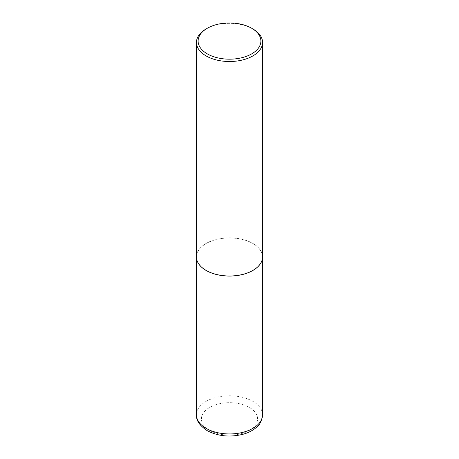 <?xml version="1.0" encoding="UTF-8"?>
<svg xmlns="http://www.w3.org/2000/svg" width="459" height="459" viewBox="0 0 459 459"><rect width="100%" height="100%" fill="white"/><g stroke="black" fill="none" stroke-linecap="round" stroke-linejoin="round"><path stroke-width="0.34" stroke-dasharray="2.29 1.72" d="M262.554 256.948A33.054 19.083 0 0 0 252.875 243.488A33.054 19.083 0 0 0 216.877 239.346A33.054 19.083 0 0 0 196.446 256.948M252.817 270.443A32.973 19.037 0 0 0 252.811 243.522A32.973 19.037 0 0 0 206.189 243.522A32.973 19.037 0 0 0 206.154 270.426M262.554 256.914A33.054 19.083 0 0 0 242.151 239.282A33.054 19.083 0 0 0 206.125 243.419A33.054 19.083 0 0 0 196.446 256.914M252.875 28.94A33.054 19.083 0 0 0 206.125 28.94M262.554 414.867A33.054 19.083 0 0 0 252.875 401.373A33.054 19.083 0 0 0 216.849 397.236A33.054 19.083 0 0 0 196.446 414.867M209.637 430.387A28.091 16.22 0 0 0 249.363 430.387A28.091 16.22 0 0 0 249.363 407.449A28.091 16.22 0 0 0 209.637 407.449A28.091 16.22 0 0 0 209.637 430.387"/><path stroke-width="0.69" d="M196.446 256.948A33.054 19.083 0 0 0 196.446 256.983A33.054 19.083 0 0 0 206.125 270.477A33.054 19.083 0 0 0 242.151 274.614A33.054 19.083 0 0 0 262.554 256.983A33.054 19.083 0 0 0 262.554 256.948M206.154 270.426A32.973 19.037 0 0 0 206.183 270.443A32.973 19.037 0 0 0 252.811 270.443L252.875 270.408A33.054 19.083 0 0 0 262.554 256.914L262.554 42.435A33.054 19.083 0 0 0 252.875 28.94L251.687 28.257A31.378 18.113 0 0 0 207.313 28.257L207.313 28.257A31.378 18.113 0 0 0 207.313 53.875A31.378 18.113 0 0 0 251.687 53.875A31.378 18.113 0 0 0 251.687 28.257M206.125 28.94L207.313 28.257L206.125 28.94A33.054 19.083 0 0 0 196.446 42.435L196.446 256.914A33.054 19.083 0 0 0 206.125 270.408A33.054 19.083 0 0 0 252.875 270.408L252.817 270.443A32.973 19.037 0 0 0 252.817 270.443M196.446 42.435A33.054 19.083 0 0 0 216.849 60.066A33.054 19.083 0 0 0 252.875 55.929A33.054 19.083 0 0 0 262.554 42.435M262.554 414.867C261.75 420.748 259.926 424.713 257.069 426.75C253.42 430.192 248.692 432.711 242.88 434.3C229.833 437.484 217.927 436.262 207.152 430.634C199.613 425.591 196.039 420.335 196.446 414.867A33.054 19.083 0 0 0 206.125 428.362A33.054 19.083 0 0 0 242.151 432.498A33.054 19.083 0 0 0 262.554 414.867L262.554 256.983M196.446 414.867L196.446 256.983"/></g></svg>
